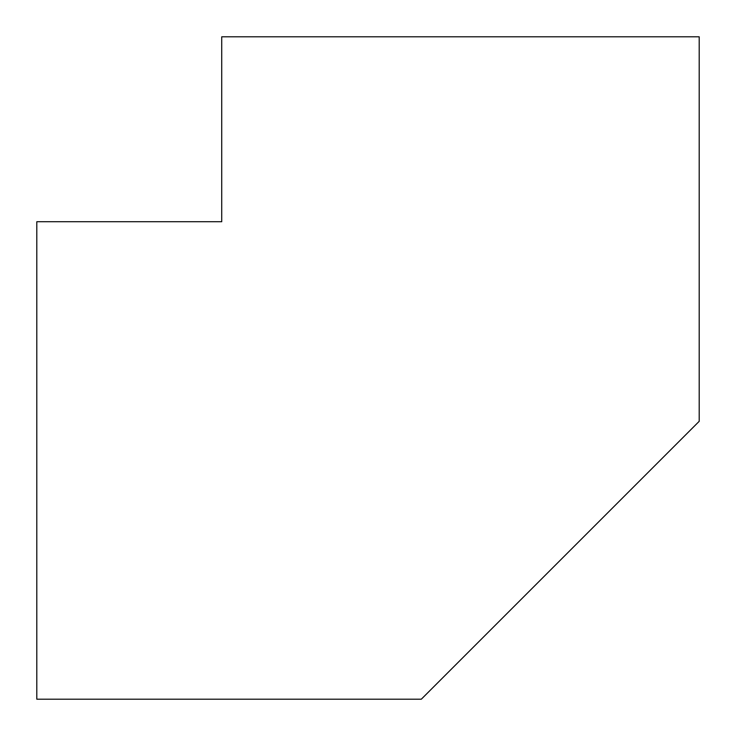 <?xml version="1.0" encoding="UTF-8"?>
<svg xmlns="http://www.w3.org/2000/svg" width="736" height="736" viewBox="0 0 736 736"><rect width="100%" height="100%" fill="white"/><g stroke="black" fill="none" stroke-linecap="round" stroke-linejoin="round"><path stroke-width="1.1" d="M36.8 699.2L36.8 221.729L221.729 221.729L221.729 36.8L699.2 36.8L699.2 421.314L421.314 699.2L36.8 699.2"/></g></svg>
